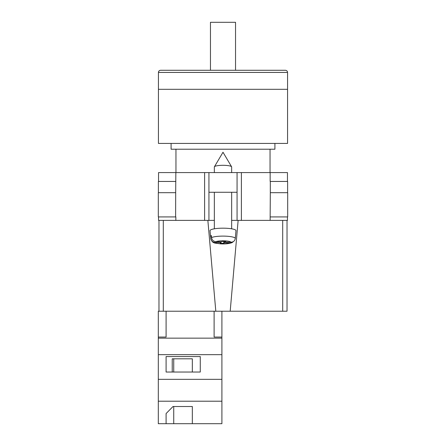 <?xml version="1.0" encoding="UTF-8"?>
<svg xmlns="http://www.w3.org/2000/svg" width="446" height="446" viewBox="0 0 446 446"><rect width="100%" height="100%" fill="white"/><g stroke="black" fill="none" stroke-linecap="round" stroke-linejoin="round"><path stroke-width="0.67" d="M287.458 216.923L287.458 220.385L231.652 220.385L237.06 220.385L237.06 192.265L208.94 192.265L208.94 220.385L214.348 220.385L204.614 220.385L204.614 172.58L158.542 172.58L158.542 181.45M158.542 216.923L158.542 220.385L204.614 220.385M237.06 192.265L237.06 172.58L208.94 172.58L208.94 192.265M204.614 172.58L208.94 172.58M237.06 172.58L287.458 172.58L287.458 181.45M287.687 216.923L270.153 216.923L270.315 192.7L287.687 192.7L287.687 216.923M175.847 216.923L175.847 220.385M175.618 216.923L158.313 216.923L158.313 192.7L175.685 192.7L175.618 216.923M270.153 181.45L270.153 172.58M175.685 192.7L175.847 172.58M158.38 192.7L158.38 181.45L175.847 181.45M287.62 192.7L287.62 181.45L270.315 181.45L270.315 192.7M214.348 172.58L214.348 166.955A8.652 1.65 0 0 1 214.403 166.771A8.652 1.65 0 0 1 214.509 166.637A8.652 1.65 0 0 1 223 165.304A8.652 1.65 0 0 1 231.597 166.771A8.652 1.65 0 0 1 231.652 166.955L231.652 172.58M224.327 241.398L224.327 242.797L230.119 243.014L232.026 242.657C228.904 243.756 224.957 244.152 220.19 243.839C214.978 242.791 212.525 244.09 210.718 238.493A12.282 2.341 0 0 1 210.718 238.415L210.534 236.341A12.466 2.381 0 0 1 210.763 235.928A12.466 2.381 0 0 1 211.359 235.533L211.543 237.606A12.282 2.341 0 0 1 225.341 236.151A12.282 2.341 0 0 1 235.282 238.487C234.841 240.879 233.392 242.117 230.944 242.2L225.152 241.988L225.698 241.448L222.225 241.319L221.673 241.86L215.881 241.643C213.433 241.375 211.984 240.032 211.543 237.606M235.282 238.487L235.979 230.694A12.979 2.475 180 0 0 224.355 228.19A12.979 2.475 180 0 0 210.261 230.181A12.979 2.475 180 0 0 210.021 230.694L210.718 238.493M224.327 242.797L223.775 243.338L220.302 243.209L220.848 242.669L215.056 242.451A7.972 1.522 180 0 0 221.478 243.823A7.972 1.522 180 0 0 230.119 243.014M232.026 242.657L233.648 241.392M210.718 238.415C211.159 240.84 212.608 242.184 215.056 242.451M223.775 241.381L223.775 243.338M220.848 241.827L220.848 242.669M210.534 236.341L211.437 236.374M225.152 241.431L225.152 241.988M221.902 423.7L158.313 423.7L158.313 401.205L221.902 401.205L221.902 423.7M166.096 413.553L166.096 423.7L166.096 413.553L173.009 406.518L192.332 406.518L192.332 423.7L192.332 406.518M163.303 220.385L163.303 311.224L158.313 311.224L158.313 401.205M214.113 311.224L214.113 337.053L221.902 337.053L221.902 354.67L158.313 354.67M221.902 354.67L221.902 379.334L158.313 379.334M200.271 356.56L166.096 356.56L166.096 372.036L200.271 372.036L200.271 356.56L200.271 372.036M158.313 337.053L166.096 337.053L166.096 311.224M221.902 338.152L158.313 338.152M221.902 379.334L221.902 401.205M221.902 337.053L221.902 311.224M192.332 372.036L192.332 358.813L172.234 358.813L172.234 372.036M166.096 372.036L166.096 356.56M172.234 358.813L173.734 358.813L173.734 372.036M173.734 406.518L173.734 423.7M287.564 72.436L287.564 89.306L158.436 89.306L287.564 89.306L287.564 143.422L158.436 143.422L158.436 72.436C158.564 71.126 159.283 70.401 160.599 70.273L285.401 70.273C286.717 70.401 287.436 71.126 287.564 72.436L158.436 72.436M171.091 143.422L171.091 149.22L274.909 149.22L274.909 143.422M210.456 70.273L210.456 22.3L235.544 22.3L235.544 70.273M287.023 276.62L287.023 220.385L287.023 311.224L282.697 311.224L282.697 220.385M238.142 220.385L230.192 311.224L282.697 311.224M230.192 311.224L215.808 311.224L207.858 220.385M163.303 311.224L215.808 311.224M158.977 311.224L158.977 220.385M241.386 220.385L241.386 172.58M270.153 220.385L270.153 216.923M230.944 242.2A7.972 1.522 180 0 0 224.522 240.834A7.972 1.522 180 0 0 215.881 241.643M231.597 166.771L223 152.242L214.403 166.771M214.348 192.265L214.348 228.804M231.652 192.265L231.652 228.804M270.042 149.22L270.042 172.58M175.958 149.22L175.958 172.58"/></g></svg>
